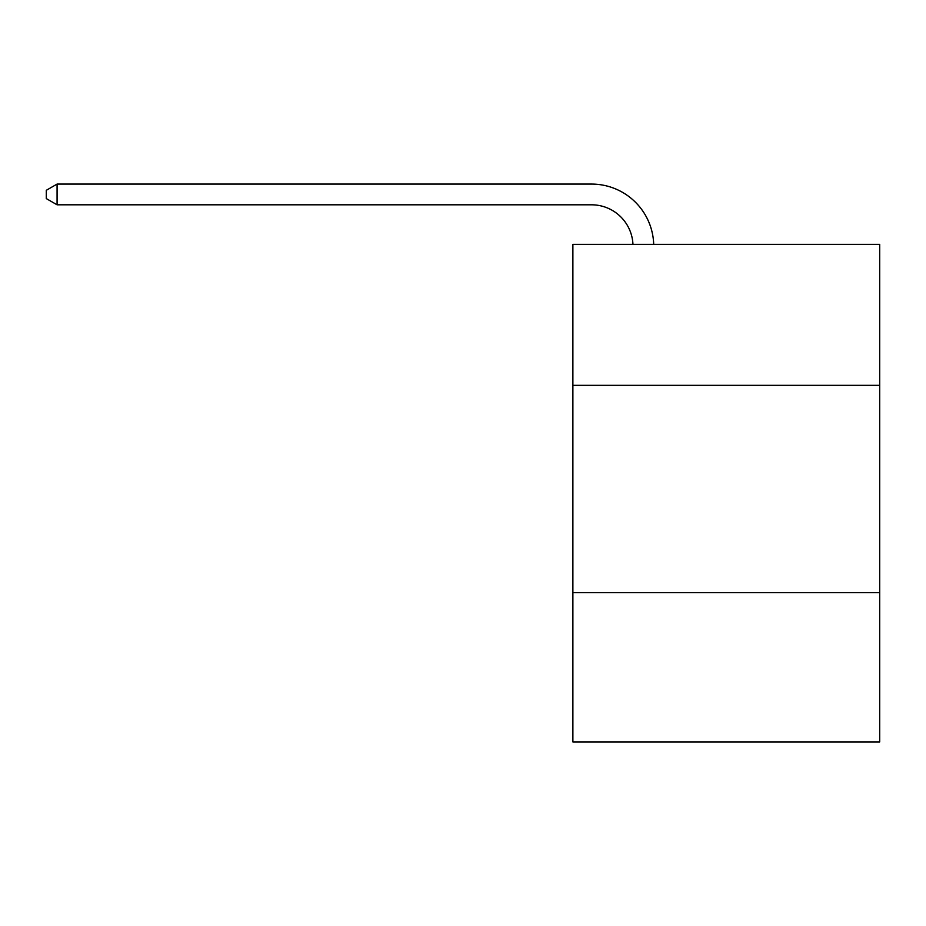 <?xml version="1.0" encoding="UTF-8"?>
<svg xmlns="http://www.w3.org/2000/svg" width="926" height="926" viewBox="0 0 926 926"><rect width="100%" height="100%" fill="white"/><g stroke="black" fill="none" stroke-linecap="round" stroke-linejoin="round"><path stroke-width="1.39" d="M572.881 385.343L879.7 385.343L879.7 244.371L572.881 244.371L572.881 741.923L879.7 741.923L879.7 592.652L572.881 592.652M879.7 592.652L879.7 385.343M591.529 204.808A41.462 41.462 0 0 1 632.956 244.371A41.462 41.462 0 0 0 591.529 204.808A41.462 41.462 0 0 1 632.956 244.371A41.462 41.462 0 0 0 591.529 204.808A41.462 41.462 0 0 1 632.956 244.371A41.462 41.462 0 0 0 591.529 204.808A41.462 41.462 0 0 1 632.956 244.371A41.462 41.462 0 0 0 591.529 204.808A41.462 41.462 0 0 1 632.956 244.371A41.462 41.462 0 0 0 591.529 204.808A41.462 41.462 0 0 1 632.956 244.371A41.462 41.462 0 0 0 591.529 204.808A41.462 41.462 0 0 1 632.956 244.371A41.462 41.462 0 0 0 591.529 204.808A41.462 41.462 0 0 1 632.956 244.371A41.462 41.462 0 0 0 591.529 204.808A41.462 41.462 0 0 1 632.956 244.371A41.462 41.462 0 0 0 591.529 204.808A41.462 41.462 0 0 1 632.956 244.371A41.462 41.462 0 0 0 591.529 204.808A41.462 41.462 0 0 1 632.956 244.371A41.462 41.462 0 0 0 591.529 204.808A41.462 41.462 0 0 1 632.956 244.371A41.462 41.462 0 0 0 591.529 204.808A41.462 41.462 0 0 1 632.956 244.371A41.462 41.462 0 0 0 591.529 204.808A41.462 41.462 0 0 1 632.956 244.371A41.462 41.462 0 0 0 591.529 204.808A41.462 41.462 0 0 1 632.956 244.371A41.462 41.462 0 0 0 591.529 204.808A41.462 41.462 0 0 1 632.956 244.371A41.462 41.462 0 0 0 591.529 204.808A41.462 41.462 0 0 1 632.956 244.371A41.462 41.462 0 0 0 591.529 204.808A41.462 41.462 0 0 1 632.956 244.371A41.462 41.462 0 0 0 591.529 204.808A41.462 41.462 0 0 1 632.956 244.371A41.462 41.462 0 0 0 591.529 204.808A41.462 41.462 0 0 1 632.956 244.371A41.462 41.462 0 0 0 591.529 204.808A41.462 41.462 0 0 1 632.956 244.371A41.462 41.462 0 0 0 591.529 204.808L57.076 204.808L46.3 198.592L46.3 190.305L57.076 184.077L591.529 184.077A62.192 62.192 0 0 1 653.698 244.371M57.076 204.808L57.076 184.077L591.529 184.077"/></g></svg>
